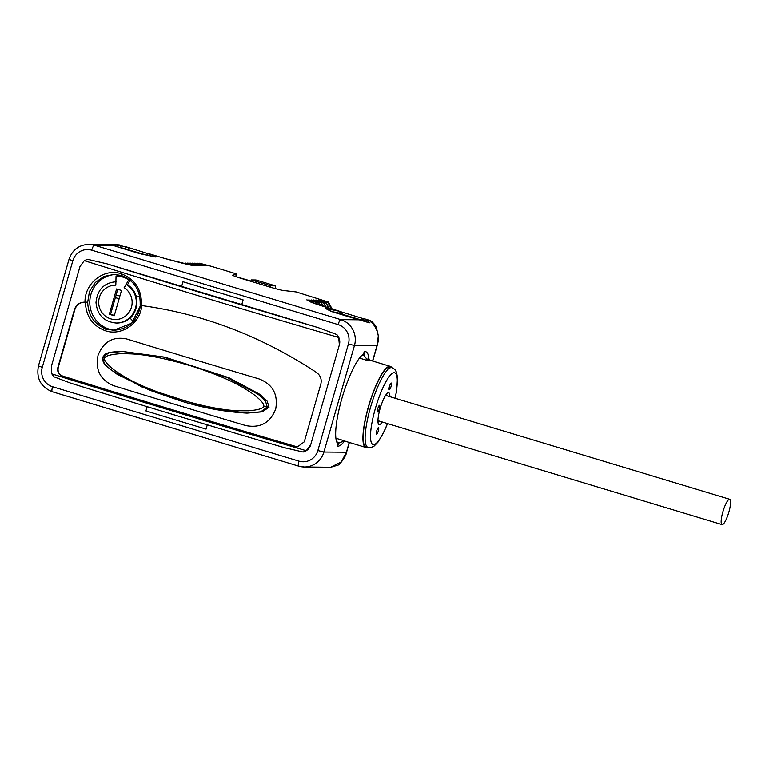 <?xml version="1.0" encoding="UTF-8"?>
<svg xmlns="http://www.w3.org/2000/svg" width="769" height="769" viewBox="0 0 769 769"><rect width="100%" height="100%" fill="white"/><g stroke="black" fill="none" stroke-linecap="round" stroke-linejoin="round"><path stroke-width="1.15" d="M367.967 358.7L370.197 360.305A42.353 9.305 106.8 0 0 369.601 360.209A42.353 9.305 106.8 0 0 368.005 360.671L364.237 355.759L364.198 351.702L363.535 354.019A47.563 10.449 106.8 0 0 341.792 398.784A47.563 10.449 106.8 0 0 337.812 443.742L337.149 446.058L339.312 442.665L344.973 440.993A42.353 9.305 106.8 0 0 345.704 441.387L342.964 441.493M372.552 361.017L376.945 345.704C380.174 337.187 377.944 328.853 370.274 320.702L371.86 321.586A6.94 6.94 0 0 0 370.408 320.731A6.94 1.471 -66.5 0 1 370.495 320.788M361.843 318.27L368.082 319.894L366.448 319.875L369.937 322.769L369.149 322.759L333.054 312.022L325.152 308.34L339.831 311.349L342.666 312.416L341.772 314.069L360.661 319.779M310.695 444.79L306.216 450.701A930.384 57.848 -164 0 1 51.802 373.869L51.331 366.467L79.976 266.545L84.273 260.633L87.589 259.297L106.728 263.767L181.647 286.395L182.984 281.733L243.11 299.881L241.774 304.553L318.337 327.671L336.774 334.544A10.41 10.141 90.6 0 1 339.35 344.868L310.695 444.79A10.41 10.141 90.6 0 1 303.082 452.037L283.953 447.568A926.914 57.627 -164 0 1 72.344 383.664L70.604 383.135C140.083 404.754 211.754 426.401 285.597 448.058M51.802 373.869L53.907 376.791L70.604 383.135M207.284 424.844L206.054 429.112A1075.062 66.845 16 0 1 145.937 410.954L147.158 406.695M317.847 450.567L348.405 343.993A15.62 15.207 -89.4 0 0 338.12 324.595L91.713 250.185A15.62 15.207 -89.4 0 0 72.824 260.768L42.266 367.342A15.62 15.207 -89.4 0 0 52.561 386.74L298.958 461.15A15.62 15.207 -89.4 0 0 317.847 450.567L323.903 452.047L346.569 452.239C346.463 455.709 339.437 465.418 337.726 465.207L330.708 467.283L341.321 461.881L346.386 452.287L349.203 442.444M147.859 253.645L150.253 254.116L155.751 256.952L141.371 254.02L110.342 244.609M111.467 244.609L120.051 245.465A1.74 1.269 102.1 0 1 120.781 247.551L146.687 255.154M119.541 244.965A6.94 1.567 100.1 0 0 119.483 244.946A6.94 1.567 100.1 0 0 119.426 244.946L111.159 244.609M317.703 304.562L316.482 302.438L306.783 299.862L310.657 301.631C308.782 301.535 313.579 303.294 325.037 306.898L361.757 318.174L360.872 319.808A1.74 1.269 -77.9 0 0 360.728 319.789L360.728 319.789A1.74 1.269 -77.9 0 0 360.613 319.769M316.482 302.438L308.744 299.881L318.462 302.457L311.118 299.91L320.836 302.486L313.492 299.929L323.22 302.505L315.876 299.958L325.595 302.534L318.251 299.977L327.969 302.563L320.625 300.006L328.344 302.025L296.113 291.922L283.732 290.528A12.15 0.759 16 0 1 270.063 287.106L241.581 278.503A12.15 0.759 16 0 1 232.68 275.187A12.15 0.759 16 0 1 232.747 275.129L232.709 275.264M198.777 263.556L199.536 263.219L211.187 266.276L236.458 273.908L232.747 275.129M199.45 263.219L207.188 265.776L197.47 263.2L204.814 265.747L195.095 263.171L202.439 265.718L192.711 263.142L200.055 265.699L190.337 263.123L197.681 265.67L187.953 263.094L195.297 265.651L185.579 263.075L192.923 265.622L183.849 263.536M150.138 254.068L164.826 258.499A6.94 1.528 106.8 0 0 164.729 258.48L186.021 263.825M121.867 245.542A6.94 1.528 106.8 0 0 121.781 245.503L119.483 244.946A6.94 6.94 0 0 0 119.157 244.898L119.426 244.946A20.83 20.282 90.6 0 1 121.685 245.484L121.781 245.503A6.94 1.528 106.8 0 0 121.685 245.484L120.051 245.465L128.692 247.791L127.635 249.983M146.879 255.212L148.58 255.568M184.195 263.565L185.185 263.065M186.886 263.431L187.559 263.094M189.261 263.459L189.943 263.113M191.644 263.479L192.317 263.142M194.019 263.507L194.692 263.171M196.403 263.536L197.075 263.19M279.926 289.778L274.456 288.375M251.011 281.05L235.497 276.513M236.458 273.908L235.737 276.436M328.344 302.025L332.16 309.032M331.862 308.946L328.373 302.563M327.969 302.563L331.391 308.802M329.065 308.1L325.989 302.534M325.595 302.534L328.603 307.956M326.258 307.254L323.614 302.515M323.22 302.505L325.787 307.11M323.441 306.398L321.231 302.486M320.836 302.486L322.97 306.245M320.586 305.504L318.856 302.467M318.462 302.457L320.115 305.351M316.078 302.438L317.222 304.399M311.772 301.64L314.502 303.457M339.523 311.272L340.254 313.358L341.772 314.069L341.619 314.608M360.863 319.837L362.757 320.288M369.937 322.769A1.74 1.615 143.4 0 0 368.803 322.557M327.709 467.225L327.709 467.225A1.74 1.24 88.5 0 1 327.681 467.225L328.517 467.206A1.74 1.653 -94 0 1 328.2 467.216M391.7 367.524A42.353 9.305 106.8 0 0 390.296 366.371A42.353 9.305 106.8 0 0 389.7 366.284A42.353 9.305 106.8 0 0 368.755 405.523A42.353 9.305 106.8 0 0 365.804 447.462A42.353 9.305 106.8 0 0 366.4 447.548A42.353 9.305 106.8 0 0 367.611 447.279M366.006 446.799A41.661 9.151 -73.2 0 1 368.543 406.82A41.661 9.151 -73.2 0 1 390.094 367.034L392.046 367.62A41.661 9.151 106.8 0 0 370.485 407.407A41.661 9.151 106.8 0 0 367.957 447.385L366.006 446.799M382.193 421.989A16.668 3.662 -73.2 0 1 378.406 423.979A16.668 3.662 -73.2 0 1 380.088 408.637A16.668 3.662 106.8 0 1 387.797 392.901A16.668 3.662 106.8 0 1 389.845 396.66M379.53 405.292A3.47 0.759 106.8 0 0 377.819 408.512A3.47 0.759 106.8 0 0 377.569 411.944A3.47 0.759 106.8 0 0 377.617 411.953A3.47 0.759 106.8 0 0 379.338 408.743A3.47 0.759 106.8 0 0 379.578 405.301A3.47 0.759 106.8 0 0 379.53 405.292M391.238 383.029A3.47 0.759 106.8 0 0 389.527 386.249A3.47 0.759 106.8 0 0 389.287 389.691A3.47 0.759 106.8 0 0 389.335 389.691A3.47 0.759 106.8 0 0 391.046 386.48A3.47 0.759 106.8 0 0 391.286 383.039A3.47 0.759 106.8 0 0 391.238 383.029M378.444 427.66A3.47 0.759 106.8 0 0 376.723 430.88A3.47 0.759 106.8 0 0 376.483 434.322A3.47 0.759 106.8 0 0 376.531 434.322A3.47 0.759 106.8 0 0 378.252 431.111A3.47 0.759 106.8 0 0 378.492 427.67A3.47 0.759 106.8 0 0 378.444 427.66M379.405 421.143A14.582 3.201 -73.2 0 1 377.973 422.075M387.057 395.824A14.582 3.201 106.8 0 0 386.374 394.247M275.292 288.385L275.408 285.847L255.962 279.974L251.328 279.926L250.925 281.329M275.408 285.847L270.784 285.799L270.38 287.202M270.784 285.799L251.328 279.926M115.302 244.629L118.916 244.878M182.984 281.733A1075.062 66.845 16 0 0 243.11 299.881M181.647 286.395A1075.062 66.845 16 0 0 241.774 304.553M339.35 344.868L338.687 337.466L336.774 334.544M57.867 367.419L74.43 309.657C75.996 305.053 79.101 302.553 83.744 302.179L85.003 302.159C84.484 283.357 104.065 267.699 121.348 273.802C135.325 279.31 142.005 289.884 141.381 305.504C203.054 313.906 261.431 336.236 316.511 372.475C320.481 375.455 321.923 379.319 320.827 384.067L304.264 441.829L297.545 446.818L295.652 446.529A930.384 57.848 -164 0 1 62.222 376.041C58.511 374.436 57.06 371.562 57.867 367.419L58.261 367.428C57.464 371.562 58.915 374.436 62.616 376.041A928.644 57.742 16 0 0 296.055 446.539L297.747 446.818M306.216 450.701L303.082 452.037M121.348 273.802A1.74 0.548 107.2 0 0 121.387 275.513C134.527 280.675 140.785 290.605 140.208 305.312L141.381 305.504M141.775 305.514C140.439 323.211 121.531 336.37 105.411 330.757C92.636 325.873 85.965 316.347 85.397 302.159L87.695 302.14L89.464 291.489L95.308 282.463L103.998 276.436L114.225 274.389L121.387 275.513C134.44 280.598 140.698 290.528 140.16 305.312L140.208 305.312M85.397 302.159L84.148 302.188C79.505 302.563 76.4 305.053 74.824 309.667L58.261 367.428M140.602 305.399L131.662 323.24L113.668 330.276L106.449 329.142C94.424 324.547 88.166 315.54 87.695 302.14M114.225 274.389L121.358 275.494M115.167 330.247A27.944 27.203 90.6 0 1 109.304 329.17A27.944 27.203 90.6 0 1 89.983 299.035A27.944 27.203 90.6 0 1 115.735 274.446M85.003 302.159L87.301 302.14M113.668 330.276L113.658 330.276C128.606 329.17 137.574 320.846 140.564 305.322M130.144 280.233L127.481 284.732A20.657 20.109 90.6 0 1 136.449 297.132M132.364 315.674A20.657 20.109 90.6 0 1 116.782 323.018L115.984 323.009A20.657 20.109 -89.4 0 0 135.536 308.042A20.657 20.109 -89.4 0 0 126.683 284.722L127.481 284.732M126.683 284.722A3.47 0.682 -57.9 0 0 124.126 287.673A17.187 16.726 -89.4 0 1 125.847 315.771A17.187 16.726 -89.4 0 1 99.557 307.831A17.187 16.726 -89.4 0 1 115.821 285.164L116.042 275.975L117.628 275.984A26.386 25.685 90.6 0 1 127.221 278.157M139.747 296.315L136.19 297.199A21.868 21.292 90.6 0 1 130.172 318.183L133.297 321.557M116.042 275.975A26.386 25.685 90.6 0 1 128.798 279.82L129.644 279.829M124.126 287.673L128.798 279.82M114.245 315.751L121.502 290.432L116.571 288.942L109.313 314.261L114.245 315.751M115.36 297.622L119.118 298.747L115.36 297.622L110.582 314.271L114.341 315.405M117.744 289.298L116.129 294.95L119.877 296.084M116.157 294.96L115.388 297.622M109.313 314.261L110.582 314.271M104.507 358.229C103.873 360.401 107.17 364.381 114.418 370.177C123.146 376.137 135.498 385.106 175.428 398.188C223.5 412.328 237.467 410.617 248.474 410.8C257.98 410.031 263.075 408.541 263.786 406.33C264.363 404.148 260.951 400.168 253.578 394.372C244.686 388.412 232.411 379.444 192.596 366.361C144.437 352.221 130.355 353.932 119.503 353.75C110.15 354.519 105.151 356.009 104.507 358.229L102.488 357.441L105.007 354.394C107.016 352.596 112.822 351.616 122.406 351.443L164.854 357.143L228.845 377.694L260.047 394.468L267.199 401.178L269.025 407.166L262.431 411.838L247.032 413.126L260.749 411.819L267.285 407.157L265.497 401.168L258.374 394.439L227.355 377.598L163.662 357.124L122.406 351.443L108.967 352.75L102.585 357.412M102.556 357.508L104.344 363.497L111.303 370.225L142.102 387.047L205.708 407.464L247.032 413.126C224.365 411.857 202.218 407.791 180.609 400.909L149.849 390.277L117.061 374.243L107.054 366.65C103.988 364.246 102.46 361.17 102.488 357.441M722.226 524.641A13.227 2.903 106.8 0 0 728.772 512.394A13.227 2.903 106.8 0 0 729.694 499.292A13.227 2.903 106.8 0 0 729.502 499.264A13.227 2.903 106.8 0 0 722.966 511.52A13.227 2.903 106.8 0 0 722.043 524.612A13.227 2.903 106.8 0 0 722.226 524.641M336.697 441.877L339.312 442.665M335.88 438.253L344.973 440.993M344.406 441.195A49.293 10.833 -73.2 0 1 337.149 446.058M372.715 361.065L377.137 345.656L354.461 345.473A20.83 20.282 -89.4 0 0 340.734 319.616L360.844 319.817M298.958 461.15A5.21 1.144 106.8 0 0 298.641 466.149A5.21 1.144 106.8 0 0 298.718 466.158A20.83 20.282 -89.4 0 0 304.226 467.004A20.83 20.282 -89.4 0 0 323.903 452.047L354.461 345.473L348.405 343.993M364.198 351.702A49.293 10.833 -73.2 0 1 369.005 359.738M368.082 319.894A20.83 20.282 90.6 0 1 370.274 320.702A6.94 1.471 -66.5 0 1 370.408 320.731L368.188 319.914A6.94 1.528 106.8 0 0 368.082 319.894M338.12 324.595A5.21 1.144 -73.2 0 1 340.734 319.616L94.337 245.196A20.83 20.282 -89.4 0 0 88.82 244.359C78.938 244.859 72.334 249.848 69.008 259.345L38.45 365.919C36.124 378.367 40.719 386.97 52.244 391.738A5.21 1.144 106.8 0 0 52.311 391.748L298.574 466.12M116.667 246.561A1.74 1.653 -62.7 0 1 116.984 246.676L114.764 245.532A1.74 1.653 -62.7 0 0 114.437 245.407L94.337 245.196A5.21 1.144 -73.2 0 0 91.713 250.185M148.138 255.471L150.253 254.116L164.729 258.48M72.824 260.768L69.008 259.345M42.266 367.342L38.45 365.919M52.561 386.74A5.21 1.144 106.8 0 0 52.244 391.738L298.641 466.149L304.226 467.004L326.392 467.235M118.07 247.08L120.781 247.551M125.539 246.647L126.049 249.502M125.847 246.724L147.783 253.559L146.889 255.183M155.751 256.952A1.74 1.653 117.3 0 0 154.973 256.942A1.74 1.269 -77.9 0 0 154.732 256.894M138.17 253.164L116.984 246.676M313.012 302.899A6.94 6.758 -89.4 0 0 310.657 301.631M368.274 319.952A6.94 1.528 106.8 0 0 368.188 319.914L364.122 318.683M364.496 320.808A1.74 1.653 117.3 0 1 366.448 319.875L364.227 318.731L362.103 320.115M369.139 322.749L360.728 319.789L352.192 317.799M352.173 317.789L333.102 312.041M330.641 311.176A1.74 1.653 -62.7 0 1 330.968 311.301L325.47 308.465A1.74 1.653 -62.7 0 0 325.152 308.34M325.941 308.35A1.74 1.269 102.1 0 1 326.623 309.061M331.256 311.426L340.254 313.358L340.033 314.127M368.005 360.671L359.459 358.085M364.237 355.759L362.122 355.115M395.093 398.246A37.489 8.238 106.8 0 0 392.824 373.09A37.489 8.238 106.8 0 0 375.33 408.589A37.489 8.238 106.8 0 0 372.004 443.828A37.489 8.238 106.8 0 0 387.441 423.565M183.897 263.546A6.94 6.758 90.6 0 1 185.454 263.815M106.728 263.767A926.914 57.627 16 0 0 318.337 327.671M84.273 260.633A930.384 57.848 16 0 0 338.687 337.466M126.875 339.014C113.216 336.14 103.613 341.551 98.057 355.259C95.164 369.908 100.306 380.03 113.504 385.644A928.644 57.742 -164 0 0 245.782 425.584C260.364 428.362 270.342 422.806 275.725 408.916C278.195 394.276 272.668 384.289 259.153 378.954A928.644 57.742 -164 0 1 126.875 339.014M105.411 330.757A1.74 0.548 -72.8 0 1 106.449 329.142M263.786 406.33L267.285 407.157M377.137 345.656L378.29 335.861L376.397 327.517C376.387 326.604 374.868 324.624 371.86 321.586M330.708 467.283L327.402 467.235M114.764 245.532L110.986 244.59L88.82 244.359M155.28 257.009L138.189 253.174M339.821 311.349L312.454 302.726M333.083 312.022L330.968 311.301M346.569 452.239L349.366 442.492M370.197 360.305L390.296 366.371M345.704 441.387L365.804 447.462M395.199 398.275L396.737 389.873L397.486 377.396L396.468 372.138L394.824 369.399L392.046 367.62M367.957 447.385L371.302 447.443L374.118 446.087L377.954 442.194L384.231 431.342L387.557 423.604M164.826 258.499L183.618 263.536M116.417 281.704C104.171 282.646 97.365 289.577 96 302.486C97.211 314.857 103.873 321.702 115.984 323.009M385.577 395.372L729.694 499.292M377.935 420.701L722.043 524.612"/></g></svg>
